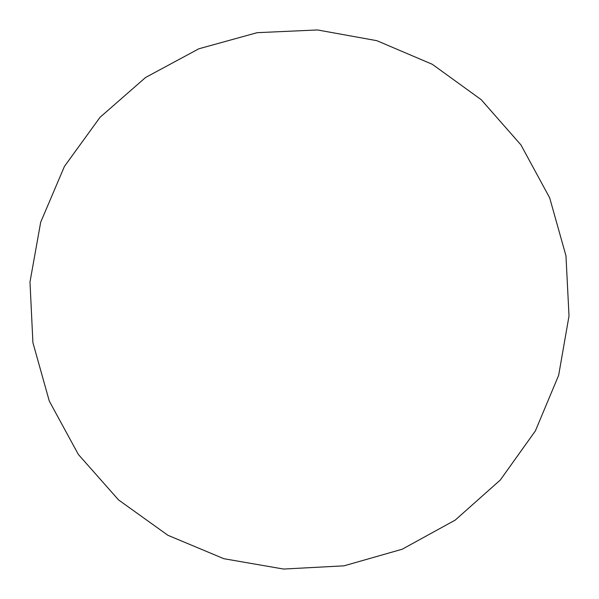 <?xml version="1.0" encoding="UTF-8"?>
<svg xmlns="http://www.w3.org/2000/svg" width="599" height="599" viewBox="0 0 599 599"><rect width="100%" height="100%" fill="white"/><g stroke="black" fill="none" stroke-linecap="round" stroke-linejoin="round"><path stroke-width="0.9" d="M29.987 281.979L32.908 342.635L49.305 401.113L78.349 454.446L118.565 499.94L167.9 535.281L223.846 558.702L283.559 569.05L344.013 565.83L402.184 549.231L455.158 520.142L500.292 480.031L535.364 430.943L558.65 375.326L569.013 315.965L565.965 255.803L549.665 197.82L520.92 144.891L481.154 99.636L432.321 64.31L376.846 40.68L317.463 29.95L257.128 32.683L198.861 48.781L145.594 77.466L100.011 117.337L64.43 166.417L40.68 222.236L29.987 281.979"/></g></svg>

